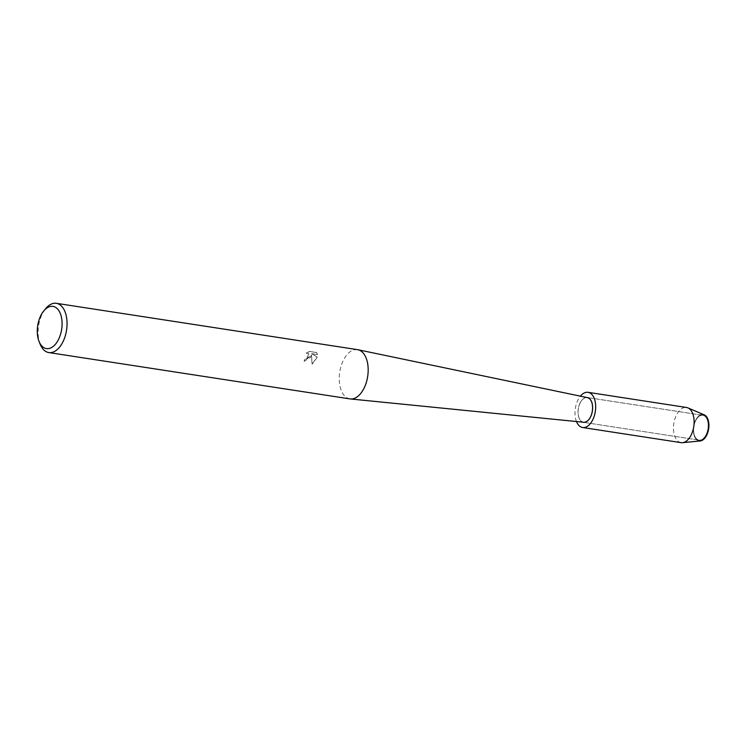 <?xml version="1.0" encoding="UTF-8"?>
<svg xmlns="http://www.w3.org/2000/svg" width="746" height="746" viewBox="0 0 746 746"><rect width="100%" height="100%" fill="white"/><g stroke="black" fill="none" stroke-linecap="round" stroke-linejoin="round"><path stroke-width="0.56" stroke-dasharray="3.73 2.8" d="M695.216 421.639A12.551 7.124 98.7 0 1 702.779 415.289A12.551 7.124 98.7 0 1 706.518 433.743A12.551 7.124 98.7 0 1 698.965 440.093A12.551 7.124 98.7 0 1 695.216 421.639A12.551 7.124 98.7 0 1 702.779 415.289A12.551 7.124 98.7 0 1 706.518 433.743A12.551 7.124 98.7 0 1 698.965 440.093A12.551 7.124 98.7 0 1 695.216 421.639M707.171 434.172A13.344 7.581 98.7 0 1 696.251 439.31A13.344 7.581 98.7 0 1 695.151 421.294A13.344 7.581 98.7 0 1 700.513 414.944M579.689 403.856A12.551 7.124 98.7 0 1 586.608 397.469A12.551 7.124 98.7 0 0 579.689 403.856A12.551 7.124 98.7 0 0 582.803 422.171A12.551 7.124 98.7 0 1 579.689 403.856M349.921 398.896A24.916 14.146 98.7 0 1 342.489 362.248A24.916 14.146 98.7 0 1 357.493 349.65M583.661 422.255A12.458 7.078 98.7 0 1 579.735 403.903A12.458 7.078 98.7 0 1 587.447 397.637M310.569 357.343L311.408 354.9L312.061 364.095L317.199 357.045L311.614 353.641L317.442 354.536L316.63 352.494L309.441 351.385L306.102 353.11L308.835 353.632L308.639 357.045L306.261 358.966L304.816 359.106A24.916 14.146 -81.3 0 0 304.116 361.334L310.569 357.343M40.191 344.279A24.916 14.146 98.7 0 1 41.366 315.912A24.916 14.146 98.7 0 1 45.683 308.63M306.177 353.194L309.515 351.478L316.714 352.588L317.526 354.63L311.697 353.725L317.283 357.129L312.145 364.188L311.492 354.984L304.2 361.418A24.739 14.043 98.7 0 1 304.89 359.199L306.336 359.05L308.909 353.716L306.102 353.11M700.224 440.951A13.344 7.581 98.7 0 1 693.957 434.769A13.344 7.581 98.7 0 1 695.151 421.294A13.344 7.581 98.7 0 1 704.243 414.851M681.079 442.648A17.792 10.108 98.7 0 1 675.773 416.473A17.792 10.108 98.7 0 1 686.497 407.475M576.471 421.537A17.792 10.108 98.7 0 1 577.329 401.329A17.792 10.108 98.7 0 1 580.379 396.163M702.779 415.289L587.251 397.515L702.779 415.289M698.965 440.093L583.437 422.32L698.965 440.093"/><path stroke-width="1.12" d="M700.513 414.944A13.344 7.581 98.7 0 1 708.029 419.597A13.344 7.581 98.7 0 1 707.171 434.172A13.344 7.581 98.7 0 1 700.224 440.951L682.543 442.686A17.792 10.108 98.7 0 1 681.079 442.648L582.635 427.505A17.792 10.108 98.7 0 1 576.471 421.537M586.608 397.469A12.551 7.124 98.7 0 1 587.251 397.515A12.551 7.124 98.7 0 1 590.991 415.97A12.551 7.124 98.7 0 1 583.437 422.32A12.551 7.124 98.7 0 1 582.803 422.171A12.551 7.124 98.7 0 0 583.437 422.32A12.551 7.124 98.7 0 0 590.991 415.97A12.551 7.124 98.7 0 0 587.251 397.515A12.551 7.124 98.7 0 0 586.608 397.469M43.772 310.942L45.683 308.63A24.916 14.146 98.7 0 1 56.37 303.314L357.493 349.65A24.916 14.146 98.7 0 1 357.912 349.725A24.916 14.146 98.7 0 1 364.925 386.288A24.916 14.146 98.7 0 1 350.34 398.951A24.916 14.146 98.7 0 1 349.921 398.896L48.788 352.56A24.916 14.146 98.7 0 1 40.191 344.279L39.072 341.5A21.354 12.123 98.7 0 1 40.07 317.19A21.354 12.123 98.7 0 1 43.772 310.942A21.354 12.123 98.7 0 1 59.251 311.315A21.354 12.123 98.7 0 1 59.298 337.789A21.354 12.123 98.7 0 1 39.072 341.5M357.912 349.725L587.447 397.637A12.458 7.078 98.7 0 1 590.953 415.923A12.458 7.078 98.7 0 1 583.661 422.255L350.34 398.951M56.37 303.314A24.916 14.146 98.7 0 1 63.802 339.952A24.916 14.146 98.7 0 1 48.788 352.56M580.379 396.163A17.792 10.108 98.7 0 1 588.044 392.321L686.497 407.475A17.792 10.108 98.7 0 1 687.896 407.875A17.792 10.108 98.7 0 1 691.794 433.65A17.792 10.108 98.7 0 1 682.543 442.686M687.896 407.875L704.243 414.851A13.344 7.581 98.7 0 1 707.171 434.172M588.044 392.321A17.792 10.108 98.7 0 1 593.35 418.497A17.792 10.108 98.7 0 1 582.635 427.505"/></g></svg>
